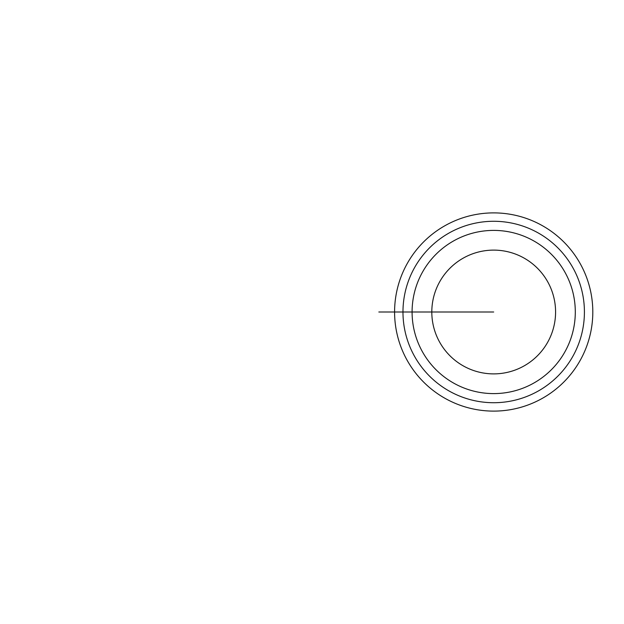 <?xml version="1.0" encoding="UTF-8"?>
<svg xmlns="http://www.w3.org/2000/svg" width="624" height="624" viewBox="0 0 624 624"><rect width="100%" height="100%" fill="white"/><g stroke="black" fill="none" stroke-linecap="round" stroke-linejoin="round"><path stroke-width="0.94" d="M394.586 312A99.107 99.107 0 0 1 543.247 226.169A99.107 99.107 0 0 1 543.247 397.831A99.107 99.107 0 0 1 394.586 312L402.971 312A90.73 90.73 0 0 0 539.058 390.569A90.73 90.73 0 0 0 539.058 233.431A90.73 90.73 0 0 0 402.971 312L412.09 312A81.604 81.604 0 0 1 493.693 230.396A81.604 81.604 0 0 1 575.297 312A81.604 81.604 0 0 1 493.693 393.604A81.604 81.604 0 0 1 412.09 312L493.693 312M431.808 312A61.885 61.885 0 0 0 524.636 365.594A61.885 61.885 0 0 0 524.636 258.406A61.885 61.885 0 0 0 431.808 312M423.158 312L378.838 312"/></g></svg>
